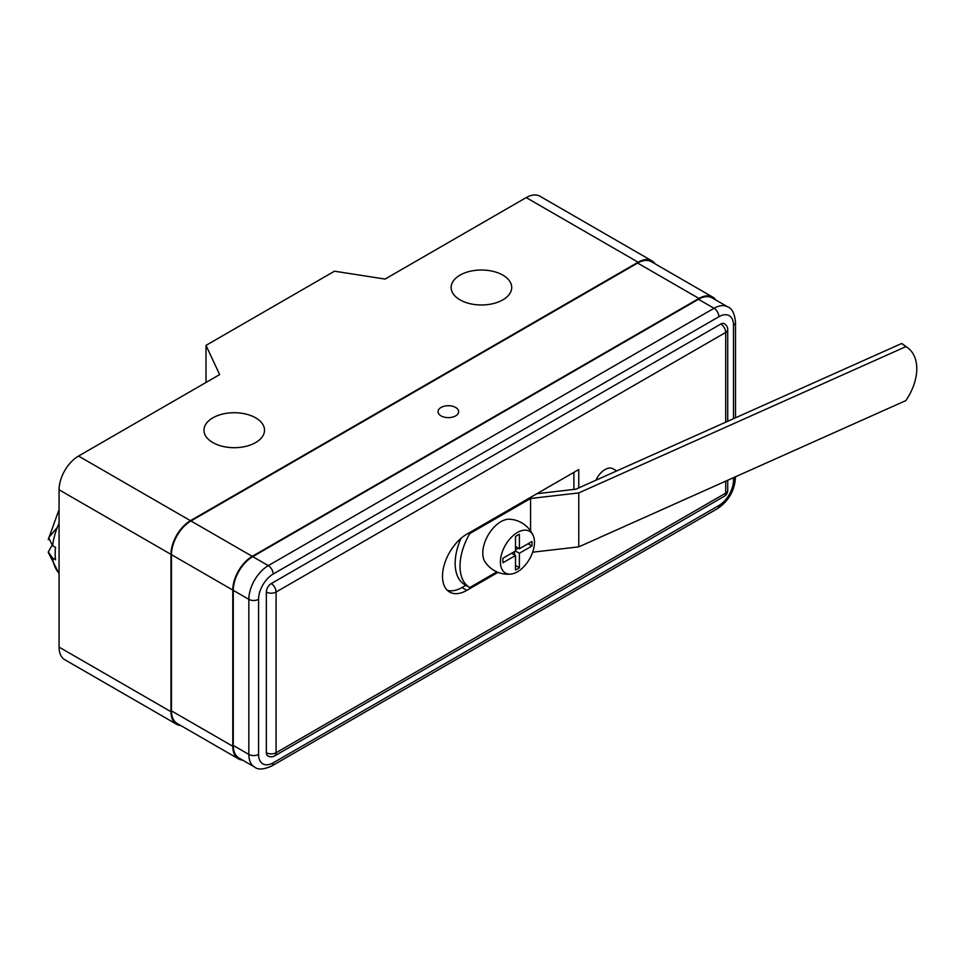 <?xml version="1.0" encoding="UTF-8"?>
<svg xmlns="http://www.w3.org/2000/svg" width="965" height="965" viewBox="0 0 965 965"><rect width="100%" height="100%" fill="white"/><g stroke="black" fill="none" stroke-linecap="round" stroke-linejoin="round"><path stroke-width="1.45" d="M180.793 725.559A27.527 15.898 -60 0 1 176.679 724.317A27.527 15.898 -60 0 1 170.986 711.712L170.986 554.38A27.527 15.898 -60 0 1 190.443 520.678L638.118 262.215L526.202 197.596L385.083 279.066L334.481 271.201L206.015 345.373L206.015 382.454M212.831 442.573A30.277 17.479 0 0 0 245.834 446.361A30.277 17.479 0 0 0 264.519 430.209A30.277 17.479 0 0 0 255.653 417.845A30.277 17.479 0 0 0 222.65 414.057A30.277 17.479 0 0 0 203.965 430.209A30.277 17.479 0 0 0 212.831 442.573M170.986 554.38L59.07 489.774A27.527 15.898 -60 0 1 78.527 456.059L219.646 374.589L206.015 345.373M460.028 299.862A30.277 17.479 0 0 0 493.019 303.649A30.277 17.479 0 0 0 511.715 287.498A30.277 17.479 0 0 0 502.849 275.134A30.277 17.479 0 0 0 469.846 271.346A30.277 17.479 0 0 0 451.15 287.498A30.277 17.479 0 0 0 460.028 299.862M638.118 262.215A27.527 15.898 -60 0 1 651.882 260.852A27.527 15.898 -60 0 1 655.018 263.783M232.782 746.271L232.782 590.061A27.527 15.898 -60 0 1 252.251 556.347L698.95 298.45L637.636 263.059L190.937 520.955A27.527 15.898 -60 0 0 171.468 554.67L171.468 710.867A27.527 15.898 -60 0 0 177.174 723.473L238.488 758.864A27.527 15.898 -60 0 1 232.782 746.271L171.468 710.867M637.636 263.059A27.527 15.898 -60 0 1 651.399 261.696L712.713 297.087A27.527 15.898 -60 0 1 715.849 300.031M526.202 197.596A27.527 15.898 -60 0 1 539.966 196.233L651.882 260.852M176.679 724.317L64.764 659.698A27.527 15.898 -60 0 1 59.07 647.093L59.07 489.774M59.07 573.258A53.678 30.989 -60 0 1 52.629 558.096L55.548 559.784A53.678 30.989 -60 0 1 55.174 553.826A53.678 30.989 -60 0 1 55.548 547.42L52.629 545.744A53.678 30.989 -60 0 1 59.07 523.151A53.678 30.989 -60 0 0 52.629 545.744L48.612 537.698L57.249 527.529M52.629 558.096L48.286 551.968L52.894 543.753M441.041 415.879A10.326 5.959 0 0 0 452.296 417.169A10.326 5.959 0 0 0 458.665 411.669A10.326 5.959 0 0 0 455.649 407.459A10.326 5.959 0 0 0 444.395 406.169A10.326 5.959 0 0 0 438.026 411.669A10.326 5.959 0 0 0 441.041 415.879M698.95 298.45A27.527 15.898 -60 0 1 712.713 297.087M242.601 760.118A27.527 15.898 -60 0 1 238.488 758.864M735.511 417.809L735.511 322.334A6.876 3.969 0 0 1 733.497 325.145L733.497 418.701L733.497 325.145A20.639 11.918 120 0 0 718.901 316.713A6.876 3.969 -120 0 0 714.028 308.281L698.455 299.295L252.734 556.636A27.527 15.898 -60 0 0 233.265 590.351L233.265 745.426A27.527 15.898 -60 0 0 238.97 758.02L254.543 767.018C257.92 769.961 263.65 769.612 271.744 765.993L717.465 508.651C728.563 501.173 734.57 490.751 735.511 477.41L735.511 476.77M698.455 299.295A27.527 15.898 -60 0 1 712.218 297.932L727.791 306.918A27.527 15.898 120 0 0 714.028 308.281L268.306 565.623L252.734 556.636M720.843 324.023A6.876 3.969 60 0 1 725.704 332.443A6.876 3.969 0 0 0 727.719 329.632A6.876 6.876 0 0 0 724.281 323.673A6.876 3.969 120 0 0 720.843 324.023L271.225 583.608A6.876 3.969 120 0 0 266.352 592.028L266.352 752.724A6.876 3.969 120 0 0 267.788 755.885A6.876 6.876 0 0 0 274.663 755.885A6.876 3.969 -120 0 0 276.087 752.724A6.876 3.969 180 0 1 266.352 752.724M725.704 422.188L725.704 332.443L276.087 592.028A6.876 3.969 -120 0 0 271.225 583.608M727.719 490.329A6.876 3.969 180 0 1 725.704 493.139A6.876 3.969 60 0 1 724.281 496.3A6.876 6.876 0 0 0 727.719 490.329L727.719 480.256M578.759 487.904L578.759 469.545L466.831 534.164A34.402 19.867 120 0 0 444.358 564.477A34.402 19.867 120 0 0 449.63 592.052A34.402 19.867 120 0 0 466.831 590.351L498.024 572.341M616.707 470.932L612.944 468.761A15.826 9.143 120 0 0 595.912 480.232M573.885 489.436L573.885 472.355M466.831 590.351L461.97 587.54L465.866 585.285M461.97 587.54A34.402 19.867 -60 0 1 447.374 590.351M461.029 538.325A46.525 26.863 120 0 0 464.792 584.669A46.525 26.863 120 0 0 464.889 584.73L469.557 587.42M907.8 347.882L903.59 344.746A46.525 30.024 126.7 0 0 901.684 343.492L905.894 346.628A46.525 30.024 -53.3 0 1 907.8 347.882A46.525 30.024 -53.3 0 1 905.894 400.572L578.771 546.865L578.771 492.922L905.894 346.628M468.785 533.03L469.75 533.597L530.569 498.483L578.771 492.922M901.684 343.492L575.84 489.207L536.902 493.706M464.792 584.669L469.653 587.48A46.525 26.863 -60 0 0 469.75 587.54L496.891 571.871M532.656 552.185L578.771 546.865M469.653 587.48A46.525 26.863 -60 0 1 469.75 533.597M530.569 530.907L530.569 498.483M482.79 553.042A25.621 14.789 120 0 0 485.033 561.847A27.527 27.527 0 0 0 511.076 574.054A24.089 13.908 120 0 0 534.477 542.306A24.089 13.908 -60 0 0 533.235 535.659A27.527 27.527 0 0 0 509.641 519.218A25.621 14.789 120 0 0 482.79 553.042M533.235 535.659A24.089 13.908 -60 0 0 514.2 534.707A24.089 13.908 -60 0 0 500.413 561.968A24.089 13.908 120 0 0 511.076 574.054M515.491 551.015L502.97 558.24A20.639 11.918 120 0 0 502.97 562.74L515.491 555.514L515.491 569.965A20.639 11.918 120 0 0 519.387 567.722L519.387 553.259L515.491 551.015L515.491 536.552A20.639 11.918 120 0 1 519.387 534.308L519.387 548.771L515.491 546.516M519.387 548.771L531.908 541.534A20.639 11.918 120 0 1 531.908 546.033L519.387 553.259M519.387 567.722L515.491 565.478M514.526 554.947L514.526 551.582M515.491 555.514L511.607 553.259M531.908 546.033L528.012 543.79M515.491 549.893L518.41 548.204M190.443 520.678L78.527 456.059M170.986 711.712L59.07 647.093M252.251 556.347L190.937 520.955M232.782 590.061L171.468 554.67M718.901 316.713L273.167 574.054A6.876 3.969 -120 0 0 268.306 565.623A27.527 15.898 120 0 0 248.837 599.337L248.837 754.413L233.265 745.426M273.167 574.054A20.639 11.918 120 0 0 258.572 599.337L258.572 754.413A20.639 11.918 120 0 0 273.167 762.845L718.901 505.503A20.639 11.918 120 0 0 733.497 480.22L733.497 477.675M273.167 762.845A6.876 3.969 60 0 1 271.744 765.993M718.901 505.503A6.876 3.969 60 0 1 717.465 508.651M733.497 480.22A6.876 3.969 0 0 0 735.511 477.41M258.572 754.413A6.876 3.969 180 0 1 248.837 754.413A27.527 15.898 120 0 0 254.543 767.018M258.572 599.337A6.876 3.969 180 0 1 248.837 599.337L233.265 590.351M266.352 592.028A6.876 3.969 0 0 0 276.087 592.028L276.087 752.724L725.704 493.139L725.704 481.149M48.286 552.426L59.07 573.68M59.07 509.532L48.25 539.652M735.511 322.334C734.63 313.565 732.049 308.426 727.791 306.918M727.719 421.283L727.719 329.632M274.663 755.885L724.281 496.3"/></g></svg>
